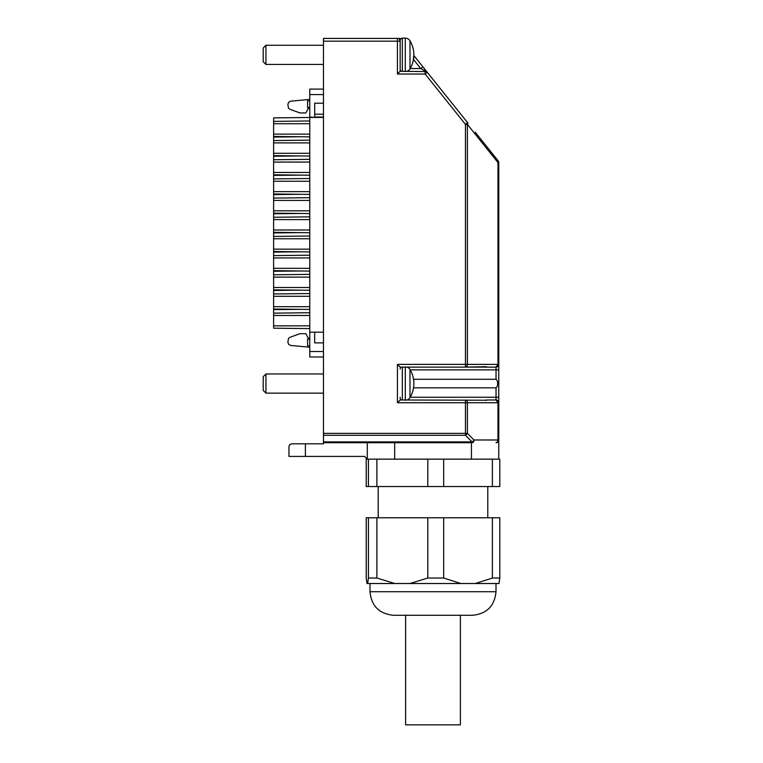 <?xml version="1.0" encoding="UTF-8"?>
<svg xmlns="http://www.w3.org/2000/svg" width="763" height="763" viewBox="0 0 763 763"><rect width="100%" height="100%" fill="white"/><g stroke="black" fill="none" stroke-linecap="round" stroke-linejoin="round"><path stroke-width="1.14" d="M460.394 615.283L460.394 724.85L405.611 724.85L405.611 615.283M472.421 615.283L393.565 615.283C379.249 613.891 371.4 606.032 370.007 591.726L496.007 591.726C494.605 606.032 486.756 613.891 472.45 615.283M475.225 583.514L499.021 583.514L499.794 578.03L499.794 517.772L492.383 517.772L492.383 578.03L475.225 583.514L460.823 583.514L443.665 578.03L443.665 517.772L492.383 517.772M409.855 583.514L394.814 583.514L376.874 578.03L376.874 517.772L427.795 517.772L427.795 578.03L409.855 583.514L460.823 583.514M367.642 583.514L366.984 583.514L366.211 578.03L366.211 517.772L368.415 517.772L368.415 578.03L367.642 583.514L394.814 583.514M492.383 578.03L499.794 578.03M427.795 578.03L443.665 578.03M368.415 578.03L376.874 578.03M376.874 517.772L368.415 517.772M443.665 517.772L427.795 517.772M443.665 486.546L443.665 459.154L499.794 459.154L499.794 486.546L366.211 486.546L366.211 459.154L427.795 459.154L427.795 486.546M492.383 459.154L492.383 486.546M443.665 459.154L427.795 459.154M376.874 486.546L376.874 459.154M368.415 459.154L368.415 486.546M367.289 442.721L472.068 442.721A2.737 1.936 -90 0 0 473.441 441.92A2.737 1.936 -90 0 0 474.004 439.984L472.068 442.721L323.464 442.721L367.289 442.721L367.289 459.154L364.552 456.417L305.391 456.417L305.391 443.818L291.695 443.818L289.759 444.619L288.958 446.555L288.958 456.417L305.391 456.417M498.773 459.154L498.773 162.586A2.737 2.737 0 0 0 498.172 160.869L475.215 132.19M471.439 442.721L471.439 459.154M394.681 442.721L394.681 459.154M323.464 38.427L399.24 38.427L323.464 38.427L399.24 38.427L323.464 38.427L323.464 443.818L305.391 443.818M484.801 144.169L498.172 160.869L497.972 162.586L498.773 162.586A2.737 2.737 0 0 0 498.172 160.869M497.4 441.92L496.036 442.721A2.737 2.737 0 0 0 497.972 441.92A2.737 2.737 0 0 1 496.036 442.721A2.737 1.936 90 0 0 497.4 441.92L497.972 439.984L474.004 439.984L467.395 433.365L466.575 434.49A2.737 1.583 -45 0 1 465.459 435.301L323.464 435.301M413.851 55.527L422.912 66.839L413.851 55.527M427.29 72.323L422.912 66.839L420.766 68.556L426.345 71.56L400.165 71.293L397.428 74.03L425.153 74.03L427.29 72.323A2.737 2.737 0 0 0 425.153 71.293L425.153 74.03L465.459 124.388L467.595 122.671L427.29 72.323A2.737 2.737 0 0 0 425.153 71.293M498.773 369.855L496.036 369.855L496.036 367.127A2.737 2.728 180 0 0 498.773 364.399L497.972 364.399L496.036 367.127L465.459 367.117A2.737 1.936 -90 0 0 466.832 366.316A2.737 1.936 -90 0 0 467.395 364.38L467.395 124.388L497.972 162.586L497.972 364.399L496.961 366.316L495.588 367.117L465.459 367.117L495.588 367.117M400.165 397.246L400.165 398.076A2.194 2.194 0 0 0 401.29 399.993M413.517 379.278L496.036 379.278L497.362 380.928L497.676 383.551L497.362 386.183L496.036 387.833L413.517 387.833M498.773 397.246L496.036 397.246L496.036 399.984L497.972 402.711L498.773 402.711A2.737 2.728 180 0 0 496.036 399.984L486.174 399.993L495.588 399.993L496.961 400.794L497.972 402.711L497.972 439.984L498.773 439.984A2.737 2.737 0 0 1 497.972 441.92A2.737 2.737 0 0 0 498.773 439.984M467.595 122.671A2.737 1.45 141.3 0 1 467.776 123.415A2.737 1.45 141.3 0 1 467.395 124.388L465.459 124.388L465.459 367.117L486.088 366.707M400.613 39.008A1.917 1.917 0 0 0 400.07 38.617L399.24 38.427L400.07 38.617A1.917 1.917 0 0 1 400.613 39.008A1.917 1.917 0 0 0 399.24 38.427A1.917 1.917 0 0 1 400.613 39.008A1.917 1.917 0 0 0 400.07 38.617A1.917 1.917 0 0 1 400.613 39.008A2.194 2.194 0 0 1 402.349 38.15L405.287 38.15A5.475 5.475 0 0 1 409.989 40.82L409.989 68.899A5.475 5.475 0 0 1 406.994 71.293M398.353 38.589L397.428 38.427A2.737 2.737 0 0 1 399.364 39.228L400.737 39.142M399.364 400.794L400.165 399.993L486.699 400.232L400.165 399.993L397.428 402.73L465.459 402.73L465.459 433.365L323.464 433.365M397.428 402.73L397.428 364.38L400.165 367.117L477.619 367.117M399.364 39.228A2.737 2.737 0 0 1 400.165 41.164L400.165 71.293M486.174 367.117L486.699 366.879L486.174 367.117M400.165 42.804L399.736 39.705M413.384 57.015L413.851 58.246L413.231 59.142M400.165 369.034A2.194 2.194 0 0 1 401.29 367.117M323.464 441.92L472.068 441.92L465.459 435.301L465.459 433.365L467.395 433.365L467.395 402.73L465.459 402.73L465.459 399.993A2.737 1.936 90 0 1 466.832 400.794A2.737 1.936 90 0 1 467.395 402.73L497.524 402.73M486.088 400.403L486.699 400.232L486.174 399.993M265.944 373.965L263.206 376.703L265.944 373.965L323.464 373.965L265.944 373.965L265.944 393.145L323.464 393.145M265.944 45.275L263.206 48.012L265.944 45.275L323.464 45.275L265.944 45.275L265.944 64.445L323.464 64.445M323.464 89.099L309.768 89.099L309.768 117.035L314.699 117.416M323.464 117.035L314.699 117.035L314.699 103.205L323.464 103.205M323.464 332.172L309.768 332.172L309.768 117.416L323.464 117.416M323.464 342.883L314.699 342.883L314.699 332.172M309.768 332.172L309.768 356.989L323.464 356.989M323.464 41.164L400.165 41.164L400.165 40.344A2.194 2.194 0 0 1 402.349 38.15L405.287 38.15A5.475 5.475 0 0 1 409.989 40.82A27.392 27.392 0 0 1 409.989 68.899M263.206 48.012L263.206 61.708L265.944 64.445M263.206 376.703L263.206 390.398L265.944 393.145M400.165 69.376A2.194 2.194 0 0 0 401.29 71.293M406.994 399.993A5.475 5.475 0 0 0 409.989 397.59A27.392 27.392 0 0 0 409.989 369.521L409.989 397.59M406.994 367.117A5.475 5.475 0 0 1 409.989 369.521M299.907 333.698L290.016 337.294L299.907 333.698L305.896 333.698L308.128 338.085L309.768 338.085M288.452 338.505L287.861 342.206L288.452 338.505L290.016 337.294M288.719 344.418L290.846 345.477L288.719 344.418L287.861 342.206M309.768 117.473L273.612 117.883L273.612 121.393L309.768 120.983M309.768 142.9L273.612 142.9L273.612 137.063L300.126 136.758M300.126 155.929L273.612 156.234L273.612 174.803L309.768 175.213M309.768 181.251L273.612 181.251L273.612 175.404L300.126 175.108M300.126 194.279L273.612 194.584L273.612 213.154L309.768 213.564M300.126 213.459L273.612 213.754L273.612 232.324L309.768 232.734M309.768 238.771L273.612 238.771L273.612 232.925L300.126 232.629M309.768 257.942L273.612 257.942L273.612 252.105L300.126 251.8M300.126 270.979L273.612 271.275L273.612 289.845L309.768 290.264M300.126 290.15L273.612 290.455L273.612 309.025L309.768 309.435M309.768 315.462L273.612 315.462L273.612 309.625L300.126 309.32M309.768 99.419L290.846 101.155L288.719 102.204L287.861 104.426L288.452 108.127L290.016 109.328L299.907 112.934L290.016 109.328M290.846 101.155L288.719 102.204M288.452 108.127L287.861 104.426M309.768 108.546L308.128 108.546L305.896 112.934L299.907 112.934M309.768 107.449L307.575 107.449L307.575 100.878L309.768 100.878L307.575 100.878M309.768 325.858L273.612 325.858L273.612 328.195L309.768 328.605M273.612 315.462L273.612 325.858M273.612 313.135L309.768 312.725M309.768 306.688L273.612 306.688M309.768 296.292L273.612 296.292M273.612 293.955L309.768 293.545M309.768 287.517L273.612 287.517M309.768 277.122L273.612 277.122M273.612 274.785L309.768 274.375M309.768 271.084L273.612 270.674L273.612 268.338L309.768 268.338M273.612 257.942L273.612 268.338M273.612 255.605L309.768 255.195M309.768 251.914L273.612 251.504L273.612 249.167L309.768 249.167M273.612 238.771L273.612 249.167M273.612 236.435L309.768 236.025M309.768 229.987L273.612 229.987M309.768 219.601L273.612 219.601M273.612 217.264L309.768 216.854M309.768 210.817L273.612 210.817M309.768 200.421L273.612 200.421M273.612 198.084L309.768 197.674M309.768 194.393L273.612 193.983L273.612 191.647L309.768 191.647M273.612 181.251L273.612 191.647M273.612 178.914L309.768 178.504M309.768 172.467L273.612 172.467M309.768 162.071L273.612 162.071M273.612 159.744L309.768 159.333M309.768 156.043L273.612 155.633L273.612 153.296L309.768 153.296M273.612 142.9L273.612 153.296M273.612 140.564L309.768 140.154M309.768 136.873L273.612 136.453L273.612 134.126L309.768 134.126M309.768 123.73L273.612 123.73L273.612 134.126M273.612 121.393L273.612 123.73M309.768 345.753L307.575 345.753L307.575 339.182L309.768 339.182L307.575 339.182M290.846 345.477L309.768 347.213M496.036 442.721A2.737 2.737 0 0 0 497.972 441.92A2.737 2.737 0 0 1 496.036 442.721M496.036 379.278L496.036 369.855L410.189 369.855M496.036 387.833L496.036 397.246L410.189 397.246M397.428 364.38L497.524 364.38M397.428 38.427L397.428 74.03M413.47 59.438L420.766 68.556L410.189 68.556M402.349 367.117L402.349 399.993M309.768 94.574L323.464 94.574M323.464 114.212L314.699 114.212M309.768 351.505L323.464 351.505M405.287 400.26L405.287 366.85M402.349 38.15L402.349 71.293M405.287 71.569L405.287 38.15M496.007 583.514L496.007 591.726M370.007 583.514L370.007 591.726M487.786 486.546L487.786 517.772M378.219 486.546L378.219 517.772"/></g></svg>
